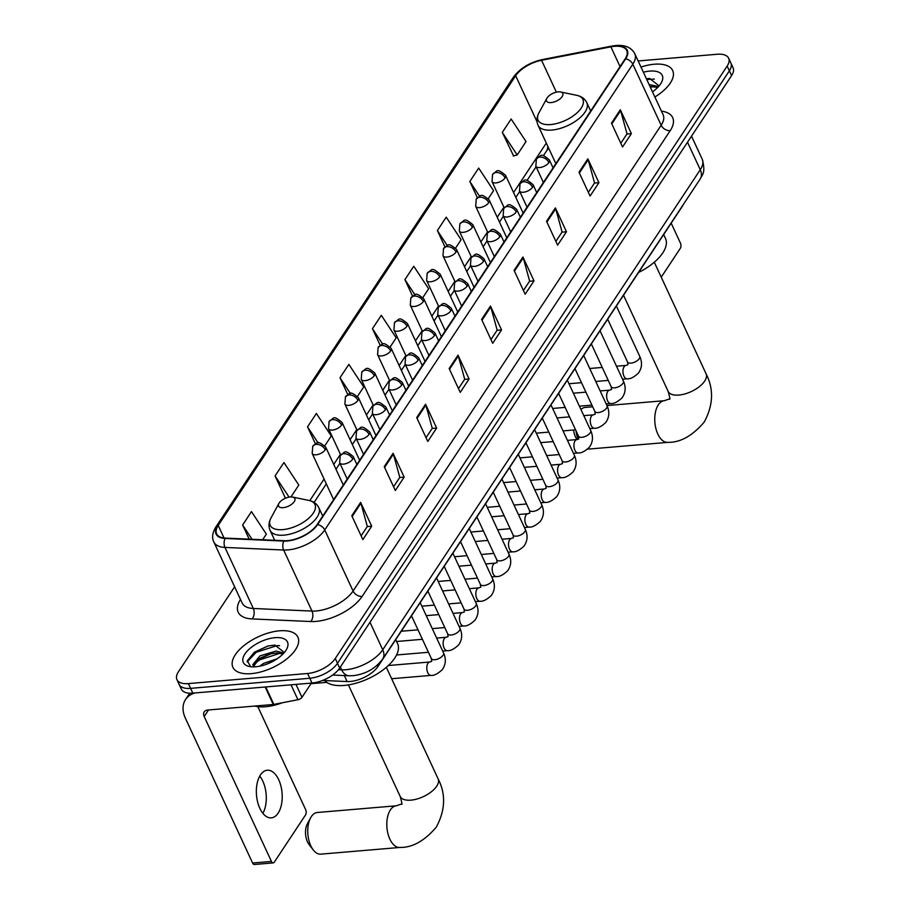 <?xml version="1.0" encoding="UTF-8"?>
<svg xmlns="http://www.w3.org/2000/svg" width="910" height="910" viewBox="0 0 910 910"><rect width="100%" height="100%" fill="white"/><g stroke="black" fill="none" stroke-linecap="round" stroke-linejoin="round"><path stroke-width="1.36" d="M683.035 204.932A22.397 10.613 155.1 0 1 681.886 207.002L377.946 666.507A22.397 10.613 155.1 0 1 347.142 681.556L322.561 680.464M234.632 586.813L178.417 671.808A22.397 10.613 -24.9 0 0 176.927 679.645L181.352 689.177A22.397 10.613 -24.9 0 0 192.818 693.136L312.028 683.035A22.397 10.613 -24.9 0 0 339.703 668.054L731.583 75.587A22.397 10.613 -24.9 0 0 733.073 67.761L730.866 62.983A22.397 10.613 -24.9 0 1 729.376 70.821A22.397 10.613 -24.9 0 0 730.866 62.983L728.648 58.217A22.397 10.613 -24.9 0 0 717.182 54.259L638.149 60.959M176.927 679.645A22.397 10.613 -24.9 0 0 188.381 683.592L307.591 673.491A22.397 10.613 -24.9 0 0 335.267 658.51L337.485 663.288L729.376 70.821L337.485 663.288A22.397 10.613 -24.9 0 1 309.81 678.268A22.397 10.613 -24.9 0 0 337.485 663.288L339.703 668.054M188.381 683.592L190.6 688.358L309.81 678.268L190.6 688.358A22.397 10.613 -24.9 0 1 179.133 684.411A22.397 10.613 -24.9 0 0 190.6 688.358L192.818 693.136M654.336 64.223A35.831 16.994 -24.9 0 0 640.981 67.067A35.831 16.994 -24.9 0 1 654.336 64.223A35.831 16.994 -24.9 0 1 672.672 70.548A35.831 16.994 -24.9 0 0 654.336 64.223M279.563 630.812A35.831 16.994 -24.9 0 0 244.631 645.053A35.831 16.994 -24.9 0 0 232.892 667.314A35.831 16.994 -24.9 0 0 251.24 673.639A35.831 16.994 -24.9 0 0 286.172 659.386A35.831 16.994 -24.9 0 0 297.9 637.136A35.831 16.994 -24.9 0 0 279.563 630.812A35.831 16.994 -24.9 0 0 244.631 645.053A35.831 16.994 -24.9 0 0 232.892 667.314A35.831 16.994 -24.9 0 0 251.24 673.639A35.831 16.994 -24.9 0 0 286.172 659.386A35.831 16.994 -24.9 0 0 297.9 637.136A35.831 16.994 -24.9 0 0 279.563 630.812M614.5 46.319A23.887 11.33 155.1 0 1 626.728 50.539A23.887 11.33 155.1 0 1 625.136 58.9L317.055 524.66A23.887 11.33 155.1 0 1 284.193 540.711L225.509 538.117A23.887 11.33 155.1 0 1 216.625 533.817A23.887 11.33 155.1 0 1 218.218 525.457L515.674 75.746A23.887 11.33 155.1 0 1 541.564 60.276L610.872 46.831A23.887 11.33 155.1 0 1 614.5 46.319M614.739 45.966A24.49 11.614 -24.9 0 0 611.019 46.49L541.712 59.935A24.49 11.614 -24.9 0 0 515.174 75.792L217.706 525.502A24.49 11.614 -24.9 0 0 225.179 538.47L283.875 541.075A24.49 11.614 -24.9 0 0 317.556 524.615L625.636 58.854A24.49 11.614 -24.9 0 0 614.739 45.966M351.783 515.742L362.851 539.596L371.712 526.207L360.633 502.365L351.783 515.742M361.111 535.842L367.322 526.458L360.94 503.196A5.972 4.163 -146.5 0 0 360.633 502.365M367.242 526.594L371.712 526.207M384.248 466.671L395.315 490.524L404.165 477.136L393.097 453.294L384.248 466.671M393.575 486.77L399.786 477.386L393.404 454.124A5.972 4.163 -146.5 0 0 393.097 453.294M399.695 477.511L404.165 477.136M416.7 417.599L427.78 441.452L436.629 428.064L425.561 404.211L416.7 417.599M426.039 437.699L432.25 428.303L425.869 405.052A5.972 4.163 -146.5 0 0 425.561 404.211M432.159 428.439L436.629 428.064M449.165 368.527L460.233 392.369L469.094 378.992L458.014 355.139L449.165 368.527M458.492 388.627L464.703 379.231L458.322 355.969A5.972 4.163 -146.5 0 0 458.014 355.139M464.623 379.368L469.094 378.992M611.474 123.157L622.542 146.999L631.392 133.622L620.324 109.769L611.474 123.157M620.802 143.257L627.013 133.861L620.631 110.599A5.972 4.163 -146.5 0 0 620.324 109.769M626.922 133.998L631.392 133.622M579.01 172.229L590.078 196.071L598.928 182.694L587.86 158.84L579.01 172.229M588.338 192.329L594.548 182.933L588.167 159.682A5.972 4.163 -146.5 0 0 587.86 158.84M594.457 183.069L598.928 182.694M546.546 221.301L557.614 245.154L566.475 231.766L555.396 207.912L546.546 221.301M555.874 241.4L562.084 232.016L555.714 208.754A5.972 4.163 -146.5 0 0 555.396 207.912M562.005 232.141L566.475 231.766M514.082 270.372L525.161 294.226L534.011 280.837L522.943 256.995L514.082 270.372M523.421 290.472L529.631 281.088L523.25 257.826A5.972 4.163 -146.5 0 0 522.943 256.995M529.54 281.224L534.011 280.837M481.629 319.444L492.697 343.298L501.546 329.909L490.479 306.067L481.629 319.444M490.956 339.555L497.167 330.159L490.786 306.897A5.972 4.163 -146.5 0 0 490.479 306.067M497.076 330.296L501.546 329.909M654.881 96.995A35.831 16.994 -24.9 0 0 672.672 70.548A35.831 16.994 -24.9 0 1 654.881 96.995M335.267 658.51L727.158 66.055A22.397 10.613 -24.9 0 0 728.648 58.217M324.836 445.718L331.263 436.004L316.384 413.47L307.534 426.847L315.395 443.784M290.973 496.917L298.81 485.075L283.931 462.542L275.07 475.919L285.433 498.236M262.637 539.755L266.346 534.147L251.467 511.613L242.617 525.002L249.192 539.164M422.934 297.422L428.644 288.777L413.766 266.243L404.916 279.62L412.56 296.091M455.626 247.998L461.108 239.705L446.23 217.171L437.38 230.548L444.956 246.894M488.317 198.562L493.573 190.634L478.694 168.088L469.833 181.477L477.375 197.709M502.297 132.405L517.176 154.939L526.025 141.562L511.147 119.017L502.297 132.405L513.581 155.929M357.539 396.282L363.727 386.932L348.849 364.387L339.999 377.775L347.779 394.53M390.231 346.858L396.191 337.86L381.313 315.315L372.452 328.703L380.164 345.299M372.452 328.703L382.689 344.196M404.916 279.62L414.983 294.874M437.38 230.548L447.288 245.563M469.833 181.477L479.604 196.276M517.176 154.939L513.263 156.008M339.999 377.775L350.407 393.552M307.534 426.847L318.136 442.92M275.07 475.919L289.061 497.122M242.617 525.002L252.047 539.289M649.092 84.539L658.544 86.564M649.979 86.427L657.737 87.428M652.481 91.83A24.342 11.534 -24.9 0 0 661.388 82.639A24.342 11.534 -24.9 0 0 649.797 71.094A24.342 11.534 -24.9 0 0 643.381 72.231M659.113 85.915L649.66 78.476L646.396 78.715M646.783 79.545L654.358 79.079M650.297 87.121L655.029 86.598M661.229 277.175L680.339 248.293A3.731 2.002 85.2 0 0 680.43 243.084L671.193 223.166M577.088 439.553L577.031 439.473A13.434 7.223 -94.8 0 1 573.607 430.009M575.996 430.748A20.907 11.227 85.2 0 0 578.146 439.325M587.667 449.051A20.907 11.227 85.2 0 0 588.781 449.062L667.838 442.362A20.907 11.227 -94.8 0 1 655.894 428.564A20.907 11.227 -94.8 0 1 658.317 404.848A20.907 11.227 -94.8 0 1 664.311 400.707L669.396 398.944C670.329 400.218 669.908 397.693 668.145 391.38A20.907 9.908 155.1 0 0 678.849 395.065A20.907 9.908 155.1 0 0 704.681 381.085A20.907 9.908 155.1 0 0 706.069 373.771C713.918 389.014 713.303 405.098 704.26 422.012C692.51 435.822 680.361 442.601 667.838 442.362M551.119 102.58A8.963 4.243 -24.9 0 0 561.459 97.518A8.963 4.243 -24.9 0 0 560.537 91.967A8.963 4.243 -24.9 0 0 558.194 91.876A8.963 4.243 -24.9 0 0 546.842 98.325A8.963 4.243 -24.9 0 0 551.119 102.58M638.592 272.454A41.064 19.463 -24.9 0 0 665.517 238.534L663.663 234.541M592.683 406.781L585.255 407.407A20.907 11.227 85.2 0 0 580.944 409.5M313.302 849.986L309.082 844.56A13.434 7.223 -94.8 0 1 307.341 823.914L310.583 817.862A20.907 11.227 85.2 0 0 313.302 849.986A20.907 11.227 85.2 0 0 320.832 854.149L399.888 847.449A20.907 11.227 -94.8 0 1 387.944 833.651A20.907 11.227 -94.8 0 1 390.379 809.934A20.907 11.227 -94.8 0 1 396.362 805.794L401.447 804.03C402.379 805.304 401.97 802.779 400.207 796.466A20.907 9.908 155.1 0 0 410.899 800.152A20.907 9.908 155.1 0 0 436.732 786.172A20.907 9.908 155.1 0 0 438.12 778.858C445.968 794.1 445.365 810.184 436.311 827.099C424.56 840.908 412.412 847.688 399.888 847.449M396.362 805.794L317.306 812.493A20.907 11.227 85.2 0 0 311.322 816.623A20.907 11.227 85.2 0 0 310.583 817.862M283.169 507.666A8.963 4.243 -24.9 0 0 293.521 502.604A8.963 4.243 -24.9 0 0 292.588 497.053A8.963 4.243 -24.9 0 0 290.244 496.962A8.963 4.243 -24.9 0 0 278.904 503.412A8.963 4.243 -24.9 0 0 283.169 507.666M324.654 680.555A41.064 19.463 -24.9 0 0 344.094 685.446A41.064 19.463 -24.9 0 0 384.122 669.112A41.064 19.463 -24.9 0 0 397.568 643.62L395.725 639.639M259.737 776.093A23.887 12.831 -94.8 0 1 262.899 813.347M278.142 813.119A23.887 12.831 85.2 0 0 280.917 786.012A23.887 12.831 85.2 0 0 267.267 770.235A23.887 12.831 85.2 0 0 260.431 774.967A23.887 12.831 85.2 0 0 257.655 802.074A23.887 12.831 85.2 0 0 271.294 817.851A23.887 12.831 85.2 0 0 278.142 813.119M295.977 684.388L301.983 697.31L311.391 683.091M194.968 692.954A29.859 20.828 -146.5 0 0 185.549 699.528A29.859 20.828 -146.5 0 0 185.356 718.127L252.605 863.01L271.43 861.417L204.181 716.534A7.462 5.21 33.5 0 1 204.227 711.882A7.462 5.21 33.5 0 1 207.685 710.039L273.284 704.488L265.174 687.005M271.43 861.417A3.731 2.002 85.2 0 0 273.216 862.908L254.402 864.5A3.731 2.002 -94.8 0 1 252.605 863.01M273.216 862.908A3.731 2.002 85.2 0 0 274.285 862.168L305.567 814.882A3.731 2.002 85.2 0 0 305.658 809.661L257.837 706.638M301.983 697.31A3.731 1.774 155.1 0 1 297.934 699.733L273.853 704.408A3.731 1.774 155.1 0 1 273.284 704.488M254.755 706.058A37.333 17.7 -24.9 0 0 265.595 706.729A37.333 17.7 -24.9 0 0 282.327 702.759M259.748 666.188L263.513 663.424L277.22 658.76M265.811 664.505L271.578 662.048M283.772 653.153L276.196 651.037L259.998 655.86L252.741 664.675L253.947 666.677A16.869 7.997 -24.9 0 0 254.163 666.859M253.606 666.404L258.895 659.079L260.874 657.748L270.566 653.778L277.084 652.936L282.964 654.006M275.025 637.683A24.342 11.534 -24.9 0 0 246.906 651.423A24.342 11.534 -24.9 0 0 249.42 666.495A24.342 11.534 -24.9 0 0 255.778 666.768A24.342 11.534 -24.9 0 0 286.616 649.217A24.342 11.534 -24.9 0 0 275.025 637.683M284.341 652.504L274.888 645.065L267.904 645.998L254.47 652.174L247.304 660.796L250.614 666.632M247.133 661.9L256.176 652.277L277.129 645.599L279.586 645.668M254.061 664.311L259.691 659.841L280.257 653.187M254.22 652.356L268.325 645.895M258.258 659.557L271.362 653.596M267.551 663.845L270.19 662.719M344.355 675.573L347.142 681.556M377.309 665.13L377.946 666.507M338.486 669.692L341.671 669.828A29.859 14.162 -24.9 0 0 345.846 669.737A29.859 14.162 -24.9 0 0 382.746 649.763L700.268 169.726A29.859 14.162 -24.9 0 0 702.258 159.284C706.114 173.673 701.735 174.948 700.177 179.031L382.655 659.067A14.935 10.419 33.5 0 0 382.746 649.763L369.983 622.269M687.505 142.233L700.268 169.726A14.935 10.419 33.5 0 1 700.177 179.031M340.374 667.041L341.671 669.828A14.935 9.703 92.5 0 0 348.996 675.777L332.616 675.049M731.583 75.587L727.158 66.055M312.028 683.035L307.591 673.491M661.445 111.134A37.333 17.7 155.1 0 1 670.192 130.676L362.112 596.437A7.462 5.21 33.5 0 1 353.069 591.011L661.149 125.25A29.859 14.162 -24.9 0 0 663.14 114.808L634.805 53.747A29.859 14.162 155.1 0 1 632.814 64.2A7.462 5.21 -146.5 0 0 625.636 58.854M362.112 596.437A37.333 17.7 155.1 0 1 315.986 621.405A37.333 17.7 155.1 0 1 310.765 621.53L252.081 618.925A37.333 17.7 155.1 0 1 240.502 599.44M316.168 610.985A29.859 14.162 -24.9 0 0 353.069 591.011L324.733 529.961A29.859 14.162 155.1 0 1 283.658 550.027L224.963 547.422A29.859 14.162 155.1 0 1 213.861 542.053L242.196 603.103A29.859 14.162 -24.9 0 0 253.31 608.483L311.993 611.076A29.859 14.162 -24.9 0 0 316.168 610.985M634.805 53.747C631.438 47.513 625.147 44.772 615.945 45.5L611.747 46.092A7.462 3.049 79 0 0 611.019 46.49M611.747 46.092L542.44 59.537C529.734 62.415 520.031 68.318 513.365 77.248A7.462 5.21 33.5 0 1 515.174 75.792M217.706 525.502A7.462 5.21 -146.5 0 0 215.898 526.958C212.383 532.725 211.712 537.764 213.861 542.053M225.179 538.47A7.462 4.857 92.5 0 0 224.963 547.422L253.31 608.483A7.462 4.857 -87.5 0 1 252.081 618.925M542.44 59.537A7.462 3.049 79 0 0 541.712 59.935M283.875 541.075A7.462 4.857 92.5 0 0 283.658 550.027L311.993 611.076A7.462 4.857 -87.5 0 1 310.765 621.53M317.556 524.615A7.462 5.21 33.5 0 1 324.733 529.961L632.814 64.2L661.149 125.25A7.462 5.21 33.5 0 0 670.192 130.676M218.218 525.457L224.031 537.992M610.872 46.831L620.051 66.601M541.564 60.276L556.363 92.16M515.674 75.746L537.048 121.792M546.307 143.075L513.581 192.556M503.901 207.184L497.235 217.274M487.555 231.902L480.878 241.992M471.209 256.609L464.532 266.71M454.863 281.326L448.186 291.416M438.518 306.044L431.84 316.134M422.16 330.762L415.483 340.852M405.814 355.48L399.137 365.57M389.469 380.187L382.791 390.288M373.123 404.904L366.446 414.994M356.765 429.622L350.1 439.712M340.42 454.34L333.742 464.43M324.074 479.058L309.798 500.648M547.672 146.021A13.434 9.373 33.5 0 1 546.591 150.889L543.429 155.667M481.982 320.218L490.786 306.897M514.446 271.135L523.25 257.826M546.899 222.063L555.714 208.754M579.363 172.991L588.167 159.682M611.827 123.919L620.631 110.599M449.517 369.289L458.322 355.969M417.064 418.361L425.869 405.052M384.6 467.433L393.404 454.124M352.136 516.516L360.94 503.196M555.851 163.641L538.072 125.318C536.331 121.36 536.638 117.197 538.959 112.829A24.684 11.705 -24.9 0 0 550.732 124.545A24.684 11.705 -24.9 0 0 579.249 110.599A24.684 11.705 -24.9 0 0 576.701 95.311L560.537 91.967M538.072 125.318A26.879 12.74 -24.9 0 0 551.824 130.062A26.879 12.74 -24.9 0 0 578.021 119.381A26.879 12.74 -24.9 0 0 586.825 102.682C584.914 98.803 581.535 96.346 576.701 95.311M274.706 540.29L270.122 530.405C268.382 526.446 268.689 522.283 271.021 517.915A24.684 11.705 -24.9 0 0 282.782 529.631A24.684 11.705 -24.9 0 0 311.3 515.686A24.684 11.705 -24.9 0 0 308.763 500.398L292.588 497.053M270.122 530.405A26.879 12.74 -24.9 0 0 283.875 535.148A26.879 12.74 -24.9 0 0 310.071 524.467A26.879 12.74 -24.9 0 0 318.875 507.78C316.964 503.89 313.597 501.433 308.763 500.398M548.889 162.56A7.462 3.538 -24.9 0 0 549.39 159.944C540.074 152.175 541.609 155.599 536.388 158.966A7.462 5.21 33.5 0 1 539.846 157.123A7.462 5.21 -146.5 0 1 548.889 162.56A7.462 3.538 -24.9 0 1 539.664 167.542A7.462 3.538 -24.9 0 1 535.842 166.234L536.388 158.966M622.52 379.197L627.172 378.81A6.723 3.606 -94.8 0 1 623.327 374.374A6.723 3.606 -94.8 0 1 624.112 366.741A6.723 3.606 -94.8 0 1 624.283 366.502A6.723 3.606 -94.8 0 1 626.034 365.411L616.491 366.218M626.034 365.411L627.889 364.751L627.525 361.952A6.723 3.185 -24.9 0 0 630.96 363.135A6.723 3.185 -24.9 0 0 639.082 358.893A6.723 3.185 -24.9 0 0 639.707 356.288C642.471 362.373 642.028 367.981 638.399 373.123C633.94 377.24 630.198 379.14 627.172 378.81M532.543 187.267A7.462 3.538 -24.9 0 0 533.044 184.662C523.716 176.893 525.263 180.316 520.042 183.683A7.462 5.21 33.5 0 1 523.5 181.841A7.462 5.21 -146.5 0 1 532.543 187.267A7.462 3.538 -24.9 0 1 523.318 192.26A7.462 3.538 -24.9 0 1 519.496 190.941L520.042 183.683M606.174 403.915L610.815 403.517A6.723 3.606 -94.8 0 1 606.981 399.08A6.723 3.606 -94.8 0 1 607.766 391.459A6.723 3.606 -94.8 0 1 607.937 391.22A6.723 3.606 -94.8 0 1 609.689 390.128L600.145 390.936M609.689 390.128L611.543 389.469L611.167 386.67A6.723 3.185 -24.9 0 0 614.614 387.853A6.723 3.185 -24.9 0 0 622.736 383.611A6.723 3.185 -24.9 0 0 623.361 381.006C626.114 387.091 625.682 392.699 622.053 397.841C617.594 401.958 613.852 403.847 610.815 403.517M516.197 211.984A7.462 3.538 -24.9 0 0 516.687 209.38C507.37 201.611 508.917 205.034 503.696 208.401A7.462 5.21 33.5 0 1 507.154 206.559A7.462 5.21 -146.5 0 1 516.197 211.984A7.462 3.538 -24.9 0 1 506.972 216.978A7.462 3.538 -24.9 0 1 503.15 215.659L503.696 208.401M589.828 428.633L594.469 428.235A6.723 3.606 -94.8 0 1 590.635 423.798A6.723 3.606 -94.8 0 1 591.409 416.177A6.723 3.606 -94.8 0 1 591.58 415.938A6.723 3.606 -94.8 0 1 593.331 414.846L583.799 415.654M593.331 414.846L595.185 414.186L594.821 411.377A6.723 3.185 -24.9 0 0 598.257 412.571A6.723 3.185 -24.9 0 0 606.39 408.328A6.723 3.185 -24.9 0 0 607.015 405.724C609.768 411.809 609.336 417.417 605.707 422.558C601.248 426.676 597.506 428.564 594.469 428.235M499.852 236.702A7.462 3.538 -24.9 0 0 500.341 234.086C491.025 226.328 492.572 229.752 487.35 233.119A7.462 5.21 33.5 0 1 490.808 231.276A7.462 5.21 -146.5 0 1 499.852 236.702A7.462 3.538 -24.9 0 1 490.626 241.696A7.462 3.538 -24.9 0 1 486.804 240.376L487.35 233.119M573.471 453.351L578.123 452.952A6.723 3.606 -94.8 0 1 574.29 448.516A6.723 3.606 -94.8 0 1 575.063 440.895A6.723 3.606 -94.8 0 1 575.234 440.645A6.723 3.606 -94.8 0 1 576.986 439.564L567.453 440.372M576.986 439.564L578.84 438.904L578.476 436.095A6.723 3.185 -24.9 0 0 581.911 437.289A6.723 3.185 -24.9 0 0 590.033 433.046A6.723 3.185 -24.9 0 0 590.658 430.441C593.422 436.527 592.99 442.135 589.35 447.265C584.903 451.383 581.16 453.282 578.123 452.952M483.494 261.42A7.462 3.538 -24.9 0 0 483.995 258.804C474.679 251.035 476.214 254.47 470.993 257.826A7.462 5.21 33.5 0 1 474.451 255.983A7.462 5.21 -146.5 0 1 483.494 261.42A7.462 3.538 -24.9 0 1 474.269 266.414A7.462 3.538 -24.9 0 1 470.447 265.094L470.993 257.826M557.125 478.057L561.777 477.67A6.723 3.606 -94.8 0 1 557.932 473.234A6.723 3.606 -94.8 0 1 558.717 465.601A6.723 3.606 -94.8 0 1 558.888 465.363A6.723 3.606 -94.8 0 1 560.64 464.282L551.107 465.09M560.64 464.282L562.494 463.622L562.13 460.813A6.723 3.185 -24.9 0 0 565.565 461.996A6.723 3.185 -24.9 0 0 573.687 457.764A6.723 3.185 -24.9 0 0 574.312 455.159C577.077 461.233 576.633 466.853 573.004 471.983C568.557 476.101 564.803 478 561.777 477.67M467.149 286.138A7.462 3.538 -24.9 0 0 467.649 283.522C458.333 275.753 459.868 279.177 454.647 282.544A7.462 5.21 33.5 0 1 458.105 280.701A7.462 5.21 -146.5 0 1 467.149 286.138A7.462 3.538 -24.9 0 1 457.923 291.12A7.462 3.538 -24.9 0 1 454.101 289.812L454.647 282.544M540.779 502.775L545.431 502.388A6.723 3.606 -94.8 0 1 541.587 497.952A6.723 3.606 -94.8 0 1 542.371 490.319A6.723 3.606 -94.8 0 1 542.542 490.08A6.723 3.606 -94.8 0 1 544.294 488.988L534.75 489.796M544.294 488.988L546.148 488.329L545.773 485.53A6.723 3.185 -24.9 0 0 549.219 486.713A6.723 3.185 -24.9 0 0 557.341 482.471A6.723 3.185 -24.9 0 0 557.966 479.877C560.731 485.951 560.287 491.559 556.658 496.701C552.199 500.818 548.457 502.718 545.431 502.388M450.803 310.845A7.462 3.538 -24.9 0 0 451.303 308.24C441.976 300.471 443.523 303.894 438.301 307.262A7.462 5.21 33.5 0 1 441.76 305.419A7.462 5.21 -146.5 0 1 450.803 310.845A7.462 3.538 -24.9 0 1 441.577 315.838A7.462 3.538 -24.9 0 1 437.755 314.519L438.301 307.262M524.433 527.493L529.074 527.095A6.723 3.606 -94.8 0 1 525.241 522.659A6.723 3.606 -94.8 0 1 526.014 515.037A6.723 3.606 -94.8 0 1 526.196 514.798A6.723 3.606 -94.8 0 1 527.948 513.706L518.404 514.514M527.948 513.706L529.791 513.047L529.427 510.248A6.723 3.185 -24.9 0 0 532.873 511.431A6.723 3.185 -24.9 0 0 540.995 507.188A6.723 3.185 -24.9 0 0 541.621 504.584C544.373 510.669 543.941 516.277 540.312 521.419C535.853 525.536 532.111 527.425 529.074 527.095M434.457 335.562A7.462 3.538 -24.9 0 0 434.946 332.958C425.63 325.188 427.177 328.612 421.956 331.979A7.462 5.21 33.5 0 1 425.414 330.137A7.462 5.21 -146.5 0 1 434.457 335.562A7.462 3.538 -24.9 0 1 425.232 340.556A7.462 3.538 -24.9 0 1 421.41 339.237L421.956 331.979M508.076 552.211L512.728 551.813A6.723 3.606 -94.8 0 1 508.895 547.376A6.723 3.606 -94.8 0 1 509.668 539.755A6.723 3.606 -94.8 0 1 509.839 539.516A6.723 3.606 -94.8 0 1 511.591 538.424L502.058 539.232M511.591 538.424L513.445 537.764L513.081 534.966A6.723 3.185 -24.9 0 0 516.516 536.149A6.723 3.185 -24.9 0 0 524.649 531.906A6.723 3.185 -24.9 0 0 525.275 529.301C528.027 535.387 527.595 540.995 523.967 546.136C519.508 550.254 515.765 552.142 512.728 551.813M418.099 360.28A7.462 3.538 -24.9 0 0 418.6 357.664C409.284 349.906 410.831 353.33 405.598 356.697A7.462 5.21 33.5 0 1 409.068 354.854A7.462 5.21 -146.5 0 1 418.099 360.28A7.462 3.538 -24.9 0 1 408.874 365.274A7.462 3.538 -24.9 0 1 405.064 363.954L405.598 356.697M491.73 576.929L496.382 576.53A6.723 3.606 -94.8 0 1 492.537 572.094A6.723 3.606 -94.8 0 1 493.322 564.473A6.723 3.606 -94.8 0 1 493.493 564.223A6.723 3.606 -94.8 0 1 495.245 563.142L485.712 563.95M495.245 563.142L497.099 562.482L496.735 559.673A6.723 3.185 -24.9 0 0 500.17 560.867A6.723 3.185 -24.9 0 0 508.292 556.624A6.723 3.185 -24.9 0 0 508.917 554.019C511.682 560.105 511.249 565.713 507.609 570.843C503.162 574.961 499.419 576.86 496.382 576.53M401.754 384.998A7.462 3.538 -24.9 0 0 402.254 382.382C392.938 374.613 394.474 378.048 389.252 381.404A7.462 5.21 33.5 0 1 392.71 379.561A7.462 5.21 -146.5 0 1 401.754 384.998A7.462 3.538 -24.9 0 1 392.528 389.992A7.462 3.538 -24.9 0 1 388.707 388.672L389.252 381.404M475.384 601.635L480.036 601.248A6.723 3.606 -94.8 0 1 476.192 596.812A6.723 3.606 -94.8 0 1 476.976 589.179A6.723 3.606 -94.8 0 1 477.147 588.941A6.723 3.606 -94.8 0 1 478.899 587.86L469.367 588.668M478.899 587.86L480.753 587.2L480.389 584.391A6.723 3.185 -24.9 0 0 483.824 585.574A6.723 3.185 -24.9 0 0 491.946 581.342A6.723 3.185 -24.9 0 0 492.572 578.737C495.336 584.812 494.892 590.431 491.263 595.561C486.804 599.679 483.062 601.578 480.036 601.248M385.408 409.716A7.462 3.538 -24.9 0 0 385.908 407.1C376.581 399.331 378.128 402.755 372.907 406.122A7.462 5.21 33.5 0 1 376.365 404.279A7.462 5.21 -146.5 0 1 385.408 409.716A7.462 3.538 -24.9 0 1 376.183 414.71A7.462 3.538 -24.9 0 1 372.361 413.39L372.907 406.122M459.038 626.353L463.679 625.966A6.723 3.606 -94.8 0 1 459.846 621.53A6.723 3.606 -94.8 0 1 460.631 613.897A6.723 3.606 -94.8 0 1 460.801 613.659A6.723 3.606 -94.8 0 1 462.553 612.566L453.009 613.374M462.553 612.566L464.407 611.907L464.032 609.109A6.723 3.185 -24.9 0 0 467.478 610.291A6.723 3.185 -24.9 0 0 475.6 606.049A6.723 3.185 -24.9 0 0 476.226 603.455C478.978 609.529 478.546 615.137 474.918 620.279C470.459 624.396 466.716 626.296 463.679 625.966M369.062 434.423A7.462 3.538 -24.9 0 0 369.562 431.818C360.235 424.049 361.782 427.472 356.561 430.839A7.462 5.21 33.5 0 1 360.019 428.997A7.462 5.21 -146.5 0 1 369.062 434.423A7.462 3.538 -24.9 0 1 359.837 439.416A7.462 3.538 -24.9 0 1 356.015 438.097L356.561 430.839M442.692 651.071L447.333 650.673A6.723 3.606 -94.8 0 1 443.5 646.236A6.723 3.606 -94.8 0 1 444.273 638.615A6.723 3.606 -94.8 0 1 444.455 638.376A6.723 3.606 -94.8 0 1 446.207 637.284L436.663 638.092M446.207 637.284L448.05 636.625L447.686 633.826A6.723 3.185 -24.9 0 0 451.121 635.009A6.723 3.185 -24.9 0 0 459.254 630.766A6.723 3.185 -24.9 0 0 459.88 628.162C462.633 634.247 462.2 639.855 458.572 644.997C454.113 649.114 450.37 651.003 447.333 650.673M352.716 459.14A7.462 3.538 -24.9 0 0 353.205 456.536C343.889 448.766 345.436 452.19 340.215 455.557A7.462 5.21 33.5 0 1 343.673 453.715A7.462 5.21 -146.5 0 1 352.716 459.14A7.462 3.538 -24.9 0 1 343.491 464.134A7.462 3.538 -24.9 0 1 339.669 462.815L340.215 455.557M391.641 678.723L430.987 675.391A6.723 3.606 -94.8 0 1 427.154 670.954A6.723 3.606 -94.8 0 1 427.927 663.333A6.723 3.606 -94.8 0 1 428.098 663.094A6.723 3.606 -94.8 0 1 429.85 662.002L388.331 665.517M429.85 662.002L431.704 661.342L431.34 658.544A6.723 3.185 -24.9 0 0 434.775 659.727A6.723 3.185 -24.9 0 0 442.908 655.484A6.723 3.185 -24.9 0 0 443.534 652.88C446.287 658.965 445.854 664.573 442.226 669.714C437.767 673.832 434.024 675.72 430.987 675.391M505.084 177.928A7.462 3.538 -24.9 0 0 505.573 175.323C496.257 167.554 497.804 170.978 492.583 174.345A7.462 5.21 33.5 0 1 496.041 172.502A7.462 5.21 -146.5 0 1 505.084 177.928A7.462 3.538 -24.9 0 1 495.859 182.921A7.462 3.538 -24.9 0 1 492.037 181.602L492.583 174.345M488.727 202.646A7.462 3.538 -24.9 0 0 489.227 200.041C479.911 192.272 481.458 195.695 476.226 199.062A7.462 5.21 33.5 0 1 479.684 197.22A7.462 5.21 -146.5 0 1 488.727 202.646A7.462 3.538 -24.9 0 1 479.502 207.639A7.462 3.538 -24.9 0 1 475.691 206.32L476.226 199.062M472.381 227.363A7.462 3.538 -24.9 0 0 472.882 224.747C463.565 216.989 465.101 220.413 459.88 223.78A7.462 5.21 33.5 0 1 463.338 221.938A7.462 5.21 -146.5 0 1 472.381 227.363A7.462 3.538 -24.9 0 1 463.156 232.357A7.462 3.538 -24.9 0 1 459.334 231.038L459.88 223.78M456.035 252.081A7.462 3.538 -24.9 0 0 456.536 249.465C447.208 241.696 448.755 245.131 443.534 248.487A7.462 5.21 33.5 0 1 446.992 246.644A7.462 5.21 -146.5 0 1 456.035 252.081A7.462 3.538 -24.9 0 1 446.81 257.075A7.462 3.538 -24.9 0 1 442.988 255.755L443.534 248.487M439.689 276.799A7.462 3.538 -24.9 0 0 440.178 274.183C430.862 266.414 432.409 269.838 427.188 273.205A7.462 5.21 33.5 0 1 430.646 271.362A7.462 5.21 -146.5 0 1 439.689 276.799A7.462 3.538 -24.9 0 1 430.464 281.793A7.462 3.538 -24.9 0 1 426.642 280.473L427.188 273.205M423.343 301.506A7.462 3.538 -24.9 0 0 423.832 298.901C414.516 291.132 416.063 294.556 410.842 297.923A7.462 5.21 33.5 0 1 414.3 296.08A7.462 5.21 -146.5 0 1 423.343 301.506A7.462 3.538 -24.9 0 1 414.118 306.499A7.462 3.538 -24.9 0 1 410.296 305.18L410.842 297.923M406.986 326.224A7.462 3.538 -24.9 0 0 407.487 323.619C398.171 315.85 399.706 319.274 394.485 322.64A7.462 5.21 33.5 0 1 397.943 320.798A7.462 5.21 -146.5 0 1 406.986 326.224A7.462 3.538 -24.9 0 1 397.761 331.217A7.462 3.538 -24.9 0 1 393.939 329.898L394.485 322.64M390.64 350.941A7.462 3.538 -24.9 0 0 391.141 348.325C381.825 340.567 383.36 343.991 378.139 347.358A7.462 5.21 33.5 0 1 381.597 345.516A7.462 5.21 -146.5 0 1 390.64 350.941A7.462 3.538 -24.9 0 1 381.415 355.935A7.462 3.538 -24.9 0 1 377.593 354.616L378.139 347.358M374.294 375.659A7.462 3.538 -24.9 0 0 374.795 373.043C365.467 365.274 367.014 368.709 361.793 372.065A7.462 5.21 33.5 0 1 365.251 370.222A7.462 5.21 -146.5 0 1 374.294 375.659A7.462 3.538 -24.9 0 1 365.069 380.653A7.462 3.538 -24.9 0 1 361.247 379.334L361.793 372.065M357.948 400.377A7.462 3.538 -24.9 0 0 358.438 397.761C349.122 389.992 350.668 393.427 345.447 396.783A7.462 5.21 33.5 0 1 348.905 394.94A7.462 5.21 -146.5 0 1 357.948 400.377A7.462 3.538 -24.9 0 1 348.723 405.371A7.462 3.538 -24.9 0 1 344.901 404.051L345.447 396.783M341.591 425.084A7.462 3.538 -24.9 0 0 342.092 422.479C332.776 414.71 334.323 418.134 329.09 421.501A7.462 5.21 33.5 0 1 332.56 419.658A7.462 5.21 -146.5 0 1 341.591 425.084A7.462 3.538 -24.9 0 1 332.366 430.077A7.462 3.538 -24.9 0 1 328.555 428.758L329.09 421.501M325.245 449.802A7.462 3.538 -24.9 0 0 325.746 447.197C316.43 439.428 317.965 442.851 312.744 446.218A7.462 5.21 33.5 0 1 316.202 444.376A7.462 5.21 -146.5 0 1 325.245 449.802A7.462 3.538 -24.9 0 1 316.02 454.795A7.462 3.538 -24.9 0 1 312.198 453.476L312.744 446.218M204.181 716.534L208.515 709.971M265.754 686.948L273.853 704.408M297.934 699.733L291.007 684.809M382.655 659.067C375.375 668.657 365.49 674.196 353.012 675.686L348.996 675.777M702.258 159.284L691.52 136.159M513.365 77.248L215.898 526.958M548.707 148.228L546.591 150.889M536.092 166.757L527.083 180.385M519.746 191.475L515.822 197.402M503.401 216.193L499.476 222.12M487.043 240.911L483.13 246.837M470.697 265.629L466.784 271.544M454.352 290.336L450.439 296.262M438.006 315.053L434.081 320.98M421.66 339.771L417.736 345.698M405.303 364.489L401.39 370.415M388.957 389.207L385.044 395.122M372.611 413.913L368.686 419.84M356.265 438.631L352.341 444.558M339.908 463.349L335.995 469.276M326.326 483.892L314.052 502.445M654.29 262.216L706.069 373.771M590.681 110.997L586.825 102.682M546.842 98.325L538.959 112.829M664.311 400.707L606.936 405.564M623.521 295.238L668.145 391.38M386.34 667.303L438.12 778.858M322.732 516.084L318.875 507.78M278.904 503.412L271.021 517.915M348.416 684.9L400.207 796.466M616.377 306.033L639.707 356.288M553.064 167.861L549.39 159.944M608.267 380.403L595.754 381.472M581.501 382.678L568.977 383.736M607.675 319.194L627.525 361.952M543.395 182.489L535.842 166.234M602.238 367.435L589.726 368.493M575.473 369.699L574.199 369.801M600.031 330.751L623.361 381.006M536.718 192.579L533.044 184.662M591.921 405.121L579.408 406.178M565.144 407.384L552.632 408.453M591.329 343.912L611.167 386.67M527.038 207.196L519.496 190.941M585.892 392.142L573.38 393.211M559.127 394.417L557.853 394.519M583.685 355.469L607.015 405.724M520.372 217.297L516.687 209.38M575.564 429.838L563.051 430.896M548.798 432.102L536.286 433.171M574.972 368.63L594.821 411.377M510.692 231.913L503.15 215.659M569.546 416.86L557.034 417.917M542.781 419.135L541.507 419.237M567.339 380.187L590.658 430.441M504.015 242.003L500.341 234.086M559.218 454.556L546.705 455.614M532.452 456.82L519.94 457.878M558.626 393.348L578.476 436.095M494.346 256.631L486.804 240.376M553.2 441.577L540.688 442.635M526.424 443.841L525.15 443.955M550.982 404.904L574.312 455.159M487.669 266.721L483.995 258.804M542.872 479.274L530.359 480.332M516.106 481.538L503.594 482.596M542.28 418.065L562.13 460.813M478 281.349L470.447 265.094M536.843 466.295L524.331 467.353M510.078 468.559L508.804 468.673M534.636 429.611L557.966 479.877M471.323 291.439L467.649 283.522M526.526 503.981L514.014 505.05M499.761 506.256L487.237 507.314M525.934 442.772L545.773 485.53M461.654 306.067L454.101 289.812M520.497 491.013L507.985 492.071M493.732 493.277L492.458 493.379M518.29 454.329L541.621 504.584M454.977 316.157L451.303 308.24M510.18 528.699L497.656 529.756M483.403 530.974L470.891 532.032M509.589 467.49L529.427 510.248M445.297 330.774L437.755 314.519M504.151 515.72L491.639 516.789M477.386 517.995L476.112 518.097M501.945 479.047L525.275 529.301M438.62 340.875L434.946 332.958M493.823 553.416L481.31 554.474M467.058 555.68L454.545 556.749M493.231 492.208L513.081 534.966M428.951 355.491L421.41 339.237M487.805 540.438L475.293 541.495M461.04 542.713L459.755 542.815M485.599 503.765L508.917 554.019M422.274 365.581L418.6 357.664M477.477 578.134L464.964 579.192M450.712 580.398L438.199 581.456M476.885 516.925L496.735 559.673M412.605 380.209L405.064 363.954M471.46 565.155L458.947 566.213M444.683 567.419L443.409 567.533M469.241 528.482L492.572 578.737M405.928 390.299L402.254 382.382M461.131 602.852L448.619 603.91M434.366 605.116L421.853 606.174M460.54 541.643L480.389 584.391M396.26 404.927L388.707 388.672M455.102 589.873L442.59 590.931M428.337 592.137L427.063 592.251M452.896 553.189L476.226 603.455M389.582 415.017L385.908 407.1M444.785 627.559L432.273 628.628M418.009 629.834L401.264 631.244M444.194 566.35L464.032 609.109M379.902 429.645L372.361 413.39M438.757 614.591L426.244 615.649M411.991 616.855L410.717 616.969M436.55 577.907L459.88 628.162M373.236 439.735L369.562 431.818M428.428 652.277L396.567 654.972M427.848 591.068L447.686 633.826M363.556 454.352L356.015 438.097M422.411 639.298L396.578 641.493M420.204 602.625L443.534 652.88M356.879 464.453L353.205 456.536M310.992 683.683L326.736 682.352M411.491 615.786L431.34 658.544M347.211 479.07L339.669 462.815M523.125 213.122L505.573 175.323M504.174 207.753L492.037 181.602M506.779 237.84L489.227 200.041M487.828 232.471L475.691 206.32M490.433 262.558L472.882 224.747M471.471 257.189L459.334 231.038M474.076 287.276L456.536 249.465M455.125 281.907L442.988 255.755M457.73 311.982L440.178 274.183M438.779 306.613L426.642 280.473M441.384 336.7L423.832 298.901M422.433 331.331L410.296 305.18M425.038 361.418L407.487 323.619M406.076 356.049L393.939 329.898M408.681 386.136L391.141 348.325M389.73 380.767L377.593 354.616M392.335 410.854L374.795 373.043M373.384 405.485L361.247 379.334M375.989 435.56L358.438 397.761M357.038 430.191L344.901 404.051M359.643 460.278L342.092 422.479M340.693 454.909L328.555 428.758M343.298 484.996L325.746 447.197M333.617 499.624L312.198 453.476M185.549 699.528L189.724 693.204"/></g></svg>
